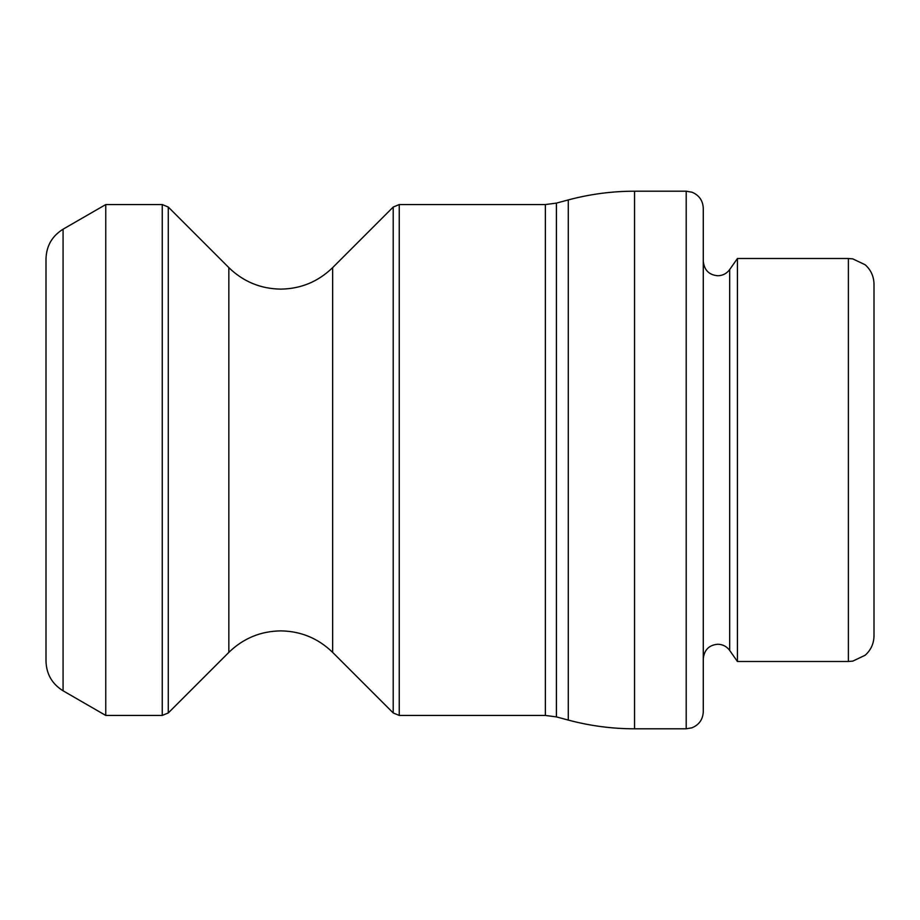 <?xml version="1.0" encoding="UTF-8"?>
<svg xmlns="http://www.w3.org/2000/svg" width="920" height="920" viewBox="0 0 920 920"><rect width="100%" height="100%" fill="white"/><g stroke="black" fill="none" stroke-linecap="round" stroke-linejoin="round"><path stroke-width="1.38" d="M729.675 269.571L729.675 650.428C726.719 646.438 722.763 644.368 717.784 644.241C709.056 645.023 704.214 649.865 703.282 658.755L703.282 261.245C704.214 270.135 709.056 274.976 717.784 275.758C722.763 275.632 726.719 273.562 729.675 269.571L737.426 258.508L737.426 661.491L848.389 661.491L848.389 258.508L737.426 258.508M63.077 229.195L63.077 690.805C52.118 683.985 46.425 674.13 46 661.227L46 258.773C46.425 245.87 52.118 236.014 63.077 229.195L105.754 204.562L105.754 715.438L162.242 715.438L162.242 204.562L105.754 204.562M686.205 191.199L686.205 728.801L691.99 727.789C699.119 724.81 702.891 719.452 703.282 711.723L703.282 208.276C702.891 200.548 699.119 195.189 691.99 192.211L686.205 191.199L634.558 191.199C612.087 191.21 589.996 194.12 568.284 199.927L568.284 720.072C589.996 725.88 612.087 728.789 634.558 728.801L634.558 191.199M848.389 661.491L852.794 661.112L865.179 655.224C870.918 650.06 873.85 643.609 874 635.881L874 284.119C873.85 276.391 870.918 269.939 865.179 264.776L852.794 258.888L848.389 258.508M332.649 267.616L332.649 652.383C318.193 638.342 300.897 631.178 280.738 630.879C260.59 631.178 243.294 638.342 228.838 652.383L228.838 267.616C243.294 281.658 260.59 288.822 280.738 289.121C300.897 288.822 318.193 281.658 332.649 267.616L393.208 207.058L393.208 712.942L399.245 715.438L399.245 204.562L393.208 207.058M228.838 652.383L168.28 712.942L168.28 207.058L162.242 204.562M568.284 199.927L556.416 203.101L556.416 716.898L545.365 715.438L545.365 204.562L399.245 204.562M228.838 267.616L168.28 207.058M729.675 650.428L737.426 661.491M686.205 728.801L634.558 728.801M556.416 716.898L568.284 720.072M556.416 203.101L545.365 204.562M545.365 715.438L399.245 715.438M332.649 652.383L393.208 712.942M168.28 712.942L162.242 715.438M63.077 690.805L105.754 715.438"/></g></svg>
